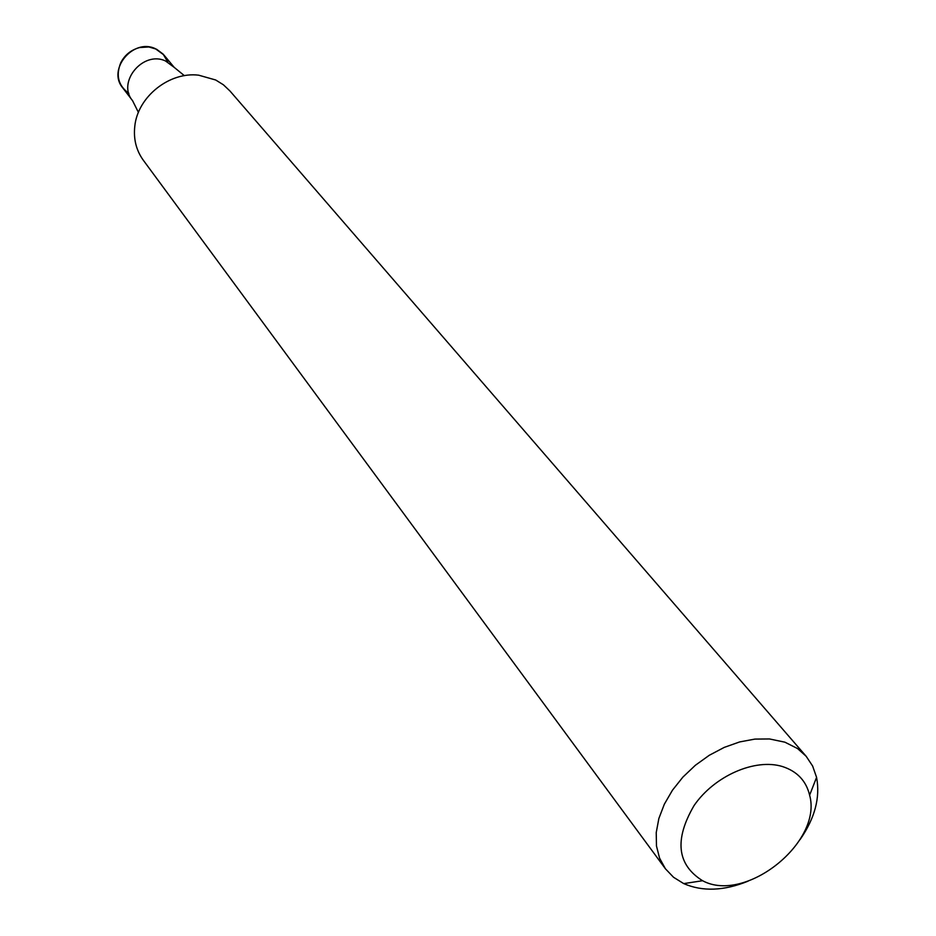 <?xml version="1.0" encoding="UTF-8"?>
<svg xmlns="http://www.w3.org/2000/svg" width="936" height="936" viewBox="0 0 936 936"><rect width="100%" height="100%" fill="white"/><g stroke="black" fill="none" stroke-linecap="round" stroke-linejoin="round"><path stroke-width="1.4" d="M138.423 112.414L132.538 100.632L122.721 87.844C106.996 69.58 133.134 38.013 155.282 48.649L163.87 54.943L174.178 67.345L184.369 75.676M748.063 881.174C723.984 890.943 702.538 891.762 683.725 883.607L673.546 877.278L665.438 868.807L143.29 160.208C136.223 150.357 133.38 139.031 134.796 126.255C137.674 96.829 169.334 71.522 198.678 75.184L215.689 79.993L223.4 84.79L229.928 90.956L806.177 756.3L812.647 766.069L816.578 777.395C820.392 797.542 814.882 818.286 800.046 839.615M665.438 868.807L659.599 858.207L656.475 846.004L656.23 832.607L658.862 818.509L664.338 804.199L672.446 790.23L682.906 777.091L695.343 765.297L709.301 755.27L724.265 747.384L739.662 741.932L754.931 739.089L769.509 738.96L784.883 742.178L797.519 748.531L806.177 756.3M782.473 766.549C797.121 771.311 806.165 780.846 809.617 795.155C822.826 842.107 745.477 903.942 702.585 880.717C676.997 864.735 674.166 839.674 694.079 805.533C714.414 775.862 755.165 758.043 782.473 766.549M128.829 93.296C118.31 85.726 115.631 75.5 120.814 62.63C124.897 54.838 131.192 49.807 139.686 47.537L148.824 46.964L156.546 49.21L163.063 54.031L167.836 62.115M132.538 100.632C116.672 82.228 143.161 50.298 165.532 60.992L174.178 67.345M809.617 795.155L816.578 777.395M702.585 880.717L683.725 883.607"/></g></svg>
